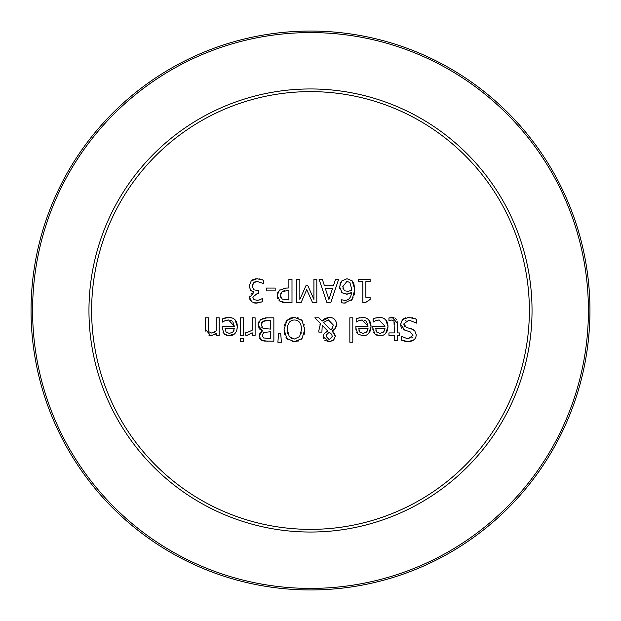 <?xml version="1.0" encoding="UTF-8"?>
<svg xmlns="http://www.w3.org/2000/svg" width="621" height="621" viewBox="0 0 621 621"><rect width="100%" height="100%" fill="white"/><g stroke="black" fill="none" stroke-linecap="round" stroke-linejoin="round"><path stroke-width="0.93" d="M254.804 281.918L253.632 282.757L252.336 286.405L253.741 289.805L258.6 290.636L258.6 293.236L257.56 293.236L252.794 297.164L254.028 299.71L258.064 300.331M259.066 300.09L262.737 298.383L262.737 301.705L255.417 303.095M262.357 279.729L263.389 280.18L263.389 283.502L257.179 281.453L253.632 282.757L252.6 284.503M257.179 281.453L255.836 281.592M255.58 278.821L257.994 278.767M259.299 278.922L260.486 279.163M249.347 287.989L249.153 286.18L251.218 280.902L252.817 279.691M253.694 279.287L254.121 279.139M251.381 290.993L250.247 289.906M250.876 294.09L253.935 292.25L252.312 291.513M249.867 299.322L249.805 296.015M252.11 302.093L250.123 299.974M254.633 302.994L253.849 302.823M256.877 300.432L260.238 299.695M262.737 301.705L256.628 303.149L251.691 301.822L249.603 297.49L253.935 292.25M253.935 292.025L250.783 290.504L249.153 286.18L251.218 280.902L256.985 278.736L263.389 280.18M407.135 317.463L409.713 317.401M411.863 317.626L412.352 317.727M415.131 318.627L416.419 319.202L416.419 323.114L408.96 320.071L403.743 323.983L404.613 326.467M401.942 320.242L404.24 318.356M405.164 317.929L405.847 317.704M400.677 326.11L401.282 321.282M407.376 330.97L403.425 329.673M401.616 328.152L401.166 327.438M402.649 340.657L401.407 340.122L401.407 336.396L408.16 338.942L413.004 335.262L409.945 331.614L407.531 331.009M411.653 337.94L412.507 337.04M413.959 339.772L408.37 341.635L406.421 341.534M405.397 341.395L404.651 341.247M413.004 329.425L414.735 330.706L416.249 334.936L415.891 337.071M403.743 323.983L406.623 327.57L411.793 328.92M405.948 320.607L405.482 320.847M409.945 331.614L405.148 330.38L400.498 324.48L402.618 319.505L408.734 317.378L416.419 319.202M406.623 327.57L410.861 328.633L414.735 330.706L416.249 334.936C415.915 339.066 413.291 341.302 408.37 341.635L401.407 340.122M372.903 329.479L372.817 326.281L384.989 326.281L379.175 319.978L377.273 320.195M379.175 319.978L375.573 320.754L373.143 322.105L373.143 318.876L375.006 318.154M377.273 335.495L374.774 333.912L373.625 332.212M383.467 335.084L379.858 335.868L374.774 333.912L372.817 327.896M383.724 318.348L385.672 319.761L387.985 326.491C387.698 332.476 384.989 335.604 379.858 335.868L377.987 335.689M375.705 328.54L376.706 332.072L380.029 333.438L383.545 332.049L384.989 328.54L375.705 328.54M375.868 330.085L375.992 330.613M377.374 317.517L379.144 317.401C384.896 317.517 387.846 320.552 387.985 326.491L385.734 333.322M375.309 318.045L381.046 317.533M373.143 318.876L376.287 317.758M383.545 332.049L384.585 330.419M397.145 321.057L397.362 332.926L399.357 332.926L399.357 335.371L397.362 335.371L397.362 340.424L394.405 340.424L394.405 335.371L388.956 335.371L388.956 332.926L394.405 332.926L393.986 321.135L391.494 320.032L388.956 320.607L388.956 317.952L394.071 317.696M395.166 318.169L396.687 319.776M394.405 324.55L394.351 322.493M388.956 317.952L392.239 317.455L397.362 323.184M355.949 329.479L355.864 326.281L368.036 326.281L362.229 319.978L360.32 320.195M362.229 319.978L358.62 320.754L356.19 322.105L356.19 318.876L358.061 318.154M368.036 326.281L366.499 321.6M365.513 320.801L364.224 320.242M366.514 335.084L362.912 335.868L357.82 333.912L356.679 332.212M366.778 318.348L368.719 319.761L371.032 326.491C370.745 332.476 368.036 335.604 362.912 335.868L357.82 333.912L355.864 327.896M358.752 328.54L359.761 332.072L363.083 333.438L366.592 332.049L368.036 328.54L358.752 328.54M358.915 330.085L359.039 330.613M361.399 317.416L362.19 317.401C367.95 317.517 370.892 320.552 371.032 326.491L368.789 333.322M358.356 318.045L364.092 317.533M356.19 318.876L359.784 317.649M366.592 332.049L367.632 330.419M326.374 335.503L326.297 336.551L329.254 339.741L332.274 336.435L331.668 334.308L329.215 332.15L326.545 334.804M330.698 329.945L332.328 328.315L333.275 324.993L328.362 319.862L323.463 322.54L330.698 329.945L331.583 329.239M326.103 331.793L327.733 331.024L322.214 325.334L321.911 332.111L318.837 332.111L318.845 330.077M319.854 324.985L320.483 323.588L314.863 317.797L318.891 317.797L322.097 321.158L323.386 319.699M323.766 334.284L324.604 333.058M323.479 338.422L323.409 335.293M331.047 341.48L329.138 341.713L324.868 340.339M334.517 333.244L335.348 336.287L333.058 340.572M333.725 329.984L332.196 331.063L333.33 331.932M335.682 327.686L334.176 329.604M336.194 321.942L336.466 325.264M336.287 326.18L336.147 326.63M324.876 318.503L329.215 317.3L332.802 318.076M322.097 321.158L329.215 317.3C333.764 317.548 336.202 319.862 336.528 324.232L335.138 328.54L332.196 331.063L335.348 336.287L333.733 340.021L329.138 341.713L323.215 336.854L324.131 333.663L327.733 331.024M318.837 330.589L320.483 323.588M326.863 334.044L326.297 336.551M349.848 342.264L349.848 317.797L352.813 317.797L352.813 342.264L349.848 342.264M260.028 320.025L263.77 318.099M265.283 317.874L273.861 317.797L273.861 341.224L263.894 341.061M259.982 332.934L262.365 330.814L259.128 328.742L258.08 323.657M258.328 322.656L258.584 322.02M259.167 337.063L259.958 332.965M261.953 340.494L259.539 338.282M261.907 322.408L261.627 322.842M268.225 320.452L262.908 321.437L261.224 324.861L263.118 328.501L270.748 329.107L270.748 320.452L265.656 320.56M265.641 320.56L263.684 321.018M261.596 327.026L262.334 327.973M270.748 338.561L270.748 331.707L263.63 332.491L262.326 335.503L263.521 337.956L270.748 338.561M267.659 341.224L261.503 340.269L259.073 335.945L262.365 330.931M262.365 330.814L257.979 324.993L260.409 319.691L267.146 317.797M304.701 327.57L304.445 333.205M304.212 334.176L304.057 334.688M302.955 337.156L301.278 339.26M300.805 319.357L301.992 320.49L304.787 329.51L301.977 338.546L294.439 341.713L292.6 341.581M285.707 322.183L286.886 320.49L290.24 318.084L294.439 317.3L301.992 320.49L302.97 321.857M304.065 324.333L304.274 325.062M297.459 317.68L298.709 318.107M284.426 333.229L284.076 329.51L286.886 320.49L294.439 317.3M287.321 329.51L289.239 336.59L294.424 339.019L299.625 336.59L301.542 329.51C301.332 323.262 298.957 320.094 294.424 320.001C289.891 320.094 287.523 323.262 287.321 329.51M287.562 332.437L287.826 333.617M289.239 336.59L292.072 338.647M287.593 339.252L286.886 338.546L284.076 329.51L284.193 327.314M284.503 325.435L284.961 323.851M296.256 341.581L294.439 341.713L286.886 338.546L285.916 337.18M284.814 334.711L284.635 334.09M298.701 340.906L297.808 341.232M301.045 333.593L301.247 332.74M240.474 317.797L243.432 317.797L243.432 335.371L240.474 335.371L240.474 317.797M281.383 342.264L277.89 342.264L278.573 333.151L280.7 333.151L281.383 342.264M233.744 318.728L235.025 319.761L237.338 326.491L236.849 330.131M235.786 332.414L235.095 333.322M234.583 333.85L228.249 335.821M226.673 317.533L232.091 317.936M224.662 318.045L225.834 317.711M222.256 329.479L222.178 326.281L234.342 326.281L228.536 319.978L224.926 320.754L222.497 322.105L222.497 318.876L224.367 318.154M228.536 319.978L226.626 320.195M234.342 326.281L232.805 321.6M231.819 320.801L230.531 320.242M224.926 334.634L222.986 332.212M226.944 335.588L226.323 335.394M232.898 332.049L234.342 328.54L225.058 328.54L226.067 332.072L229.39 333.438L232.898 332.049L233.985 330.31M225.221 330.085L225.345 330.613M222.497 318.876L228.497 317.401C234.257 317.517 237.206 320.552 237.338 326.491C237.051 332.476 234.342 335.604 229.219 335.868L224.134 333.912L222.178 327.896M255.107 335.371L252.149 335.371L252.149 332.755L246.987 335.371L245.792 335.278L245.792 332.204L247.538 332.336L252.149 330.271L252.149 317.797L255.107 317.797L255.107 335.371M245.939 332.204L247.538 332.336M247.903 335.278L245.908 335.301M246.987 335.371L245.792 335.278M212.009 335.767L208.998 335.596M205.52 331.071L205.372 317.797L208.338 317.797L208.338 327.818L208.904 331.746L211.66 333.058L216.217 330.931L216.217 317.797L219.174 317.797L219.174 335.371L216.217 335.371L216.217 333.415L214.734 334.587M213.927 332.468L214.726 332.025M208.4 329.526L208.454 330.077M216.217 333.415L210.884 335.868L205.372 329.208M240.265 341.371L240.265 338.298L243.626 338.298L243.626 341.371L240.265 341.371M340.572 282.625L341.783 280.94L347.023 278.736L352.185 280.863L353.403 282.602M339.679 288.346L340.176 283.486M342.326 292.949L341.387 292.142M347.752 294.121L343.351 293.562M342.047 302.885L341.612 302.769L341.612 299.749L344.686 300.378C348.691 300.347 350.974 297.746 351.54 292.553L349.243 293.756M345.253 303.056L342.808 303.017M353.139 297.754L351.067 300.611M353.861 283.634L354.77 289.518L354.498 293.291M354.312 294.3L354.141 295.029M350.283 290.962L351.54 290.294L351.595 288.812L349.926 282.625L346.999 281.297L342.769 286.692L344.368 290.768L348.855 291.428M342.971 288.548L343.134 289.068M347.364 291.583L351.54 290.294L351.595 288.812M349.926 282.625L346.999 281.297M351.54 292.553L346.658 294.191L342.124 292.801L339.578 286.824L341.783 280.94L347.023 278.736L352.185 280.863L354.77 289.518L352.208 299.314L344.267 303.087L341.612 302.769M370.124 299.462L365.28 302.73L362.85 302.73L362.85 281.624L358.697 281.624L358.697 279.233L370.124 279.233L370.124 281.624L365.87 281.624L365.87 297.319L370.124 297.319L370.124 299.462M328.928 299.462L332.538 288.439L325.303 288.439L328.928 299.462M333.392 285.776L335.519 279.233L338.67 279.233L330.776 302.652L326.941 302.652L319.039 279.233L322.322 279.233L324.449 285.776L333.392 285.776M283.098 288.276L288.881 287.958L288.881 279.233L291.994 279.233L291.994 302.652L283.238 302.45M280.436 295.495L282.12 299.066L288.881 299.959L288.881 290.62L286.755 290.62L281.763 292.025L280.436 295.495L280.855 297.614M278.037 292.033L279.993 289.735M277.385 297.451L277.183 295.588L279.233 290.387L286.242 287.958M280.079 301.263L277.183 295.588L277.766 292.607M286.11 302.652L279.978 301.193L279.023 300.401M277.929 298.926L277.68 298.398M283.215 302.443L282.555 302.311M281.763 292.025L280.63 293.904M284.457 290.768L283.688 290.923M316.819 302.652L312.573 302.652L306.72 289.611L301.069 302.652L296.737 302.652L296.737 279.233L299.85 279.233L299.85 299.407L305.967 285.683L307.861 285.683L313.916 299.407L313.916 279.233L316.819 279.233L316.819 302.652M266.308 290.9L266.308 288.059L275.173 288.059L275.173 290.9L266.308 290.9M310.5 589.95A279.45 279.45 0 0 0 552.511 170.775A279.45 279.45 0 0 0 68.489 170.775A279.45 279.45 0 0 0 310.5 589.95M310.5 529.364A218.864 218.864 0 0 1 120.955 201.064A218.864 218.864 0 0 1 500.045 201.064A218.864 218.864 0 0 1 310.5 529.364M310.5 588.405A277.905 277.905 0 0 1 69.824 171.543A277.905 277.905 0 0 1 551.176 171.543A277.905 277.905 0 0 1 310.5 588.405M310.5 532.034A221.534 221.534 0 0 0 502.358 199.729A221.534 221.534 0 0 0 118.642 199.729A221.534 221.534 0 0 0 310.5 532.034"/></g></svg>
